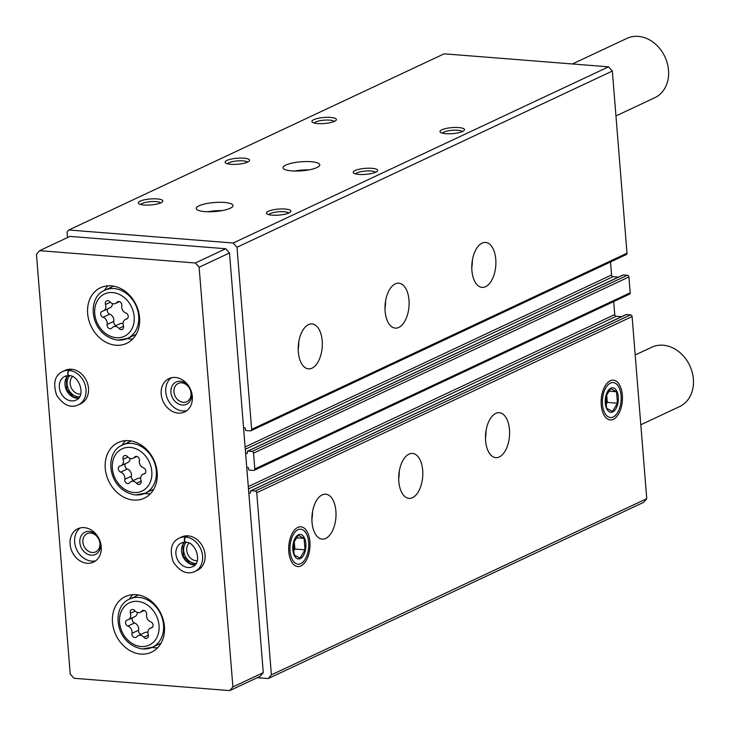<?xml version="1.0" encoding="UTF-8"?>
<svg xmlns="http://www.w3.org/2000/svg" width="729" height="729" viewBox="0 0 729 729"><rect width="100%" height="100%" fill="white"/><g stroke="black" fill="none" stroke-linecap="round" stroke-linejoin="round"><path stroke-width="1.09" d="M485.587 286.697A22.535 11.965 -85.5 0 1 482.06 287.39A22.535 11.965 -85.5 0 1 471.909 263.98A22.535 11.965 -85.5 0 1 485.614 242.456A22.535 11.965 -85.5 0 1 495.902 262.568A22.535 11.965 -85.5 0 1 485.587 286.697M398.799 327.439A22.535 11.965 -85.5 0 1 395.273 328.123A22.535 11.965 -85.5 0 1 385.122 304.713A22.535 11.965 -85.5 0 1 398.827 283.189A22.535 11.965 -85.5 0 1 409.106 303.31A22.535 11.965 -85.5 0 1 398.799 327.439M312.012 368.172A22.535 11.965 -85.5 0 1 308.485 368.865A22.535 11.965 -85.5 0 1 298.334 345.455A22.535 11.965 -85.5 0 1 312.039 323.931A22.535 11.965 -85.5 0 1 322.318 344.042A22.535 11.965 -85.5 0 1 312.012 368.172M625.746 254.667A1.64 1.33 -115.1 0 0 626.995 253.2L612.342 71.059L236.989 247.249L233.207 243.012L68.799 230L67.068 232.032L67.515 237.563M243.568 427.759L244.634 427.841A0.82 0.665 -115.1 0 1 245.391 428.688L245.473 429.682A0.82 0.665 -115.1 0 0 246.229 430.529L250.384 430.857A1.64 1.33 -115.1 0 0 251.642 429.381L236.989 247.249M628.927 294.261A1.64 1.33 -115.1 0 0 630.184 292.794L628.908 276.956A1.64 1.33 -115.1 0 0 627.396 275.261L623.249 274.933A0.82 0.665 -115.1 0 0 622.739 275.17M246.748 467.353L247.824 467.435A0.82 0.665 -115.1 0 1 248.58 468.282L248.662 469.276A0.82 0.665 -115.1 0 0 249.418 470.123L253.564 470.451A1.64 1.33 -115.1 0 0 254.822 468.975L253.546 453.137A1.64 1.33 -115.1 0 0 252.043 451.442L247.887 451.114A0.82 0.665 -115.1 0 0 247.259 451.852L247.331 452.846A0.82 0.665 -115.1 0 1 246.712 453.584L245.637 453.493M499.283 456.955A22.535 11.965 -85.5 0 1 495.756 457.639A22.535 11.965 -85.5 0 1 485.605 434.229A22.535 11.965 -85.5 0 1 499.31 412.714A22.535 11.965 -85.5 0 1 509.598 432.826A22.535 11.965 -85.5 0 1 499.283 456.955M412.496 497.688A22.535 11.965 -85.5 0 1 408.969 498.381A22.535 11.965 -85.5 0 1 398.818 474.971A22.535 11.965 -85.5 0 1 412.523 453.447A22.535 11.965 -85.5 0 1 422.811 473.558A22.535 11.965 -85.5 0 1 412.496 497.688M325.708 538.43A22.535 11.965 -85.5 0 1 322.182 539.114A22.535 11.965 -85.5 0 1 312.03 515.704A22.535 11.965 -85.5 0 1 325.735 494.18A22.535 11.965 -85.5 0 1 336.023 514.291A22.535 11.965 -85.5 0 1 325.708 538.43M610.246 380.775A19.929 10.58 94.5 0 0 609.444 381.212A19.929 10.58 94.5 0 0 601.243 399.2A19.929 10.58 94.5 0 0 606.51 418.255A19.929 10.58 94.5 0 0 622.274 401.633A19.929 10.58 94.5 0 0 610.246 380.775M297.806 527.431A19.929 10.58 94.5 0 0 297.004 527.86A19.929 10.58 94.5 0 0 288.802 545.857A19.929 10.58 94.5 0 0 294.069 564.911A19.929 10.58 94.5 0 0 309.834 548.281A19.929 10.58 94.5 0 0 297.806 527.431M257.291 677.678L268.245 678.553L643.607 502.363L646.751 498.682L632.098 316.55A1.64 1.33 -115.1 0 0 630.585 314.855L626.43 314.527A0.82 0.665 -115.1 0 0 625.929 314.764M646.751 498.682L271.388 674.863L256.736 492.731A1.64 1.33 -115.1 0 0 255.223 491.036L251.068 490.708A0.82 0.665 -115.1 0 0 250.439 491.446L250.521 492.44A0.82 0.665 -115.1 0 1 249.892 493.178L248.826 493.086M311.165 161.71A18.435 4.52 175.4 0 1 319.785 164.818A18.435 4.52 175.4 0 1 301.77 170.805A18.435 4.52 175.4 0 1 283.025 167.77A18.435 4.52 175.4 0 1 292.347 163.032A18.435 4.52 175.4 0 1 311.165 161.71M224.377 202.443A18.435 4.52 175.4 0 1 232.998 205.551A18.435 4.52 175.4 0 1 214.982 211.538A18.435 4.52 175.4 0 1 196.238 208.512A18.435 4.52 175.4 0 1 205.56 203.765A18.435 4.52 175.4 0 1 224.377 202.443M458.732 127.566A12.293 3.016 175.4 0 1 464.136 130.436A12.293 3.016 175.4 0 1 452.463 133.635A12.293 3.016 175.4 0 1 440.434 132.341A12.293 3.016 175.4 0 1 444.872 128.76A12.293 3.016 175.4 0 1 458.732 127.566M330.665 117.433A12.293 3.016 175.4 0 1 336.078 120.294A12.293 3.016 175.4 0 1 324.405 123.493A12.293 3.016 175.4 0 1 312.367 122.199A12.293 3.016 175.4 0 1 316.805 118.627A12.293 3.016 175.4 0 1 330.665 117.433M371.945 168.308A12.293 3.016 175.4 0 1 377.349 171.169A12.293 3.016 175.4 0 1 365.676 174.368A12.293 3.016 175.4 0 1 353.647 173.074A12.293 3.016 175.4 0 1 358.085 169.493A12.293 3.016 175.4 0 1 371.945 168.308M243.878 158.166A12.293 3.016 175.4 0 1 249.291 161.027A12.293 3.016 175.4 0 1 237.618 164.235A12.293 3.016 175.4 0 1 225.58 162.941A12.293 3.016 175.4 0 1 230.018 159.359A12.293 3.016 175.4 0 1 243.878 158.166M285.157 209.041A12.293 3.016 175.4 0 1 290.561 211.902A12.293 3.016 175.4 0 1 278.888 215.101A12.293 3.016 175.4 0 1 266.85 213.816A12.293 3.016 175.4 0 1 271.297 210.234A12.293 3.016 175.4 0 1 285.157 209.041M157.09 198.908A12.293 3.016 175.4 0 1 162.494 201.769A12.293 3.016 175.4 0 1 150.821 204.967A12.293 3.016 175.4 0 1 138.792 203.673A12.293 3.016 175.4 0 1 143.23 200.092A12.293 3.016 175.4 0 1 157.09 198.908M612.342 71.059L608.569 66.831L233.207 243.012M608.569 66.831L444.161 53.818L68.799 230M618.429 277.111L613.071 276.683A1.64 1.33 -115.1 0 1 611.558 274.988L610.51 261.984M621.618 316.705L616.251 316.277A1.64 1.33 -115.1 0 1 614.738 314.582L613.7 301.578M268.245 678.553L271.388 674.863M312.486 512.031A22.535 11.965 -85.5 0 1 311.903 519.403M298.781 341.783A22.535 11.965 -85.5 0 1 298.197 349.145M399.273 471.299A22.535 11.965 -85.5 0 1 398.69 478.661M385.568 301.041A22.535 11.965 -85.5 0 1 384.985 308.413M486.061 430.566A22.535 11.965 -85.5 0 1 485.478 437.929M472.365 260.308A22.535 11.965 -85.5 0 1 471.781 267.671M140.806 204.521A10.069 2.469 175.4 0 1 156.088 201.605A10.069 2.469 175.4 0 1 160.644 202.926M268.864 214.663A10.069 2.469 175.4 0 1 284.155 211.738A10.069 2.469 175.4 0 1 288.711 213.059M227.594 163.788A10.069 2.469 175.4 0 1 242.875 160.863A10.069 2.469 175.4 0 1 247.432 162.193M355.661 173.921A10.069 2.469 175.4 0 1 370.943 171.005A10.069 2.469 175.4 0 1 375.499 172.326M314.381 123.046A10.069 2.469 175.4 0 1 329.663 120.13A10.069 2.469 175.4 0 1 334.219 121.451M442.448 133.188A10.069 2.469 175.4 0 1 457.73 130.263A10.069 2.469 175.4 0 1 462.286 131.594M207.829 211.756A18.435 4.52 175.4 0 1 222.072 210.617M294.616 171.023A18.435 4.52 175.4 0 1 308.859 169.875M148.251 634.604A3.253 2.643 64.9 0 1 147.067 638.24A3.253 2.643 64.9 0 1 143.859 637.292A5.695 4.62 64.9 0 0 138.246 635.642A5.695 4.62 64.9 0 0 136.861 636.745A3.253 2.643 64.9 0 1 136.068 637.374A3.253 2.643 64.9 0 1 133.079 636.654A3.253 2.643 64.9 0 1 131.985 633.31A5.695 4.62 64.9 0 0 127.921 626.102A3.253 2.643 64.9 0 1 125.598 623.186A3.253 2.643 64.9 0 1 126.928 620.142A3.253 2.643 64.9 0 1 127.429 619.978A5.695 4.62 64.9 0 0 128.313 619.696A5.695 4.62 64.9 0 0 130.373 613.326A3.253 2.643 64.9 0 1 131.548 609.681A3.253 2.643 64.9 0 1 134.765 610.629A5.695 4.62 64.9 0 0 140.378 612.287A5.695 4.62 64.9 0 0 141.763 611.184A3.253 2.643 64.9 0 1 142.547 610.556A3.253 2.643 64.9 0 1 145.545 611.266A3.253 2.643 64.9 0 1 146.638 614.611A5.695 4.62 64.9 0 0 150.703 621.819A3.253 2.643 64.9 0 1 153.026 624.735A3.253 2.643 64.9 0 1 151.696 627.778A3.253 2.643 64.9 0 1 151.195 627.942A5.695 4.62 64.9 0 0 150.311 628.234A5.695 4.62 64.9 0 0 148.251 634.604M123.401 325.772A3.253 2.643 64.9 0 1 122.226 329.408A3.253 2.643 64.9 0 1 119.009 328.46A5.695 4.62 64.9 0 0 113.396 326.811A5.695 4.62 64.9 0 0 112.011 327.904A3.253 2.643 64.9 0 1 111.227 328.542A3.253 2.643 64.9 0 1 108.229 327.822A3.253 2.643 64.9 0 1 107.136 324.478A5.695 4.62 64.9 0 0 103.071 317.27A3.253 2.643 64.9 0 1 100.757 314.354A3.253 2.643 64.9 0 1 102.078 311.31A3.253 2.643 64.9 0 1 102.579 311.146A5.695 4.62 64.9 0 0 103.463 310.864A5.695 4.62 64.9 0 0 105.523 304.494A3.253 2.643 64.9 0 1 106.707 300.849A3.253 2.643 64.9 0 1 109.915 301.797A5.695 4.62 64.9 0 0 115.528 303.455A5.695 4.62 64.9 0 0 116.913 302.353A3.253 2.643 64.9 0 1 117.706 301.724A3.253 2.643 64.9 0 1 120.695 302.435A3.253 2.643 64.9 0 1 121.798 305.779A5.695 4.62 64.9 0 0 125.853 312.987A3.253 2.643 64.9 0 1 128.176 315.903A3.253 2.643 64.9 0 1 126.846 318.947A3.253 2.643 64.9 0 1 126.345 319.111A5.695 4.62 64.9 0 0 125.461 319.402A5.695 4.62 64.9 0 0 123.401 325.772M640.8 424.788L679.61 406.572A32.778 26.59 -115.1 0 0 689.752 365.603A32.778 26.59 -115.1 0 0 651.753 347.223L635.187 354.996M195.345 262.996L39.594 250.667L36.45 254.348L70.221 674.052L73.993 678.28L229.753 690.609L232.897 686.928L199.126 267.224L195.345 262.996L225.726 248.735L69.966 236.406L39.594 250.667M232.897 686.928L263.269 672.667L260.125 676.357L229.753 690.609M263.269 672.667L229.498 252.972L199.126 267.224M229.498 252.972L225.726 248.735M140.834 654.068A30.727 24.923 -115.1 0 0 151.504 652.191A30.727 24.923 -115.1 0 0 161.009 613.782A30.727 24.923 -115.1 0 0 125.388 596.55A30.727 24.923 -115.1 0 0 113.606 628.735A30.727 24.923 -115.1 0 0 140.834 654.068M115.984 345.236A30.727 24.923 -115.1 0 0 126.655 343.359A30.727 24.923 -115.1 0 0 136.159 304.95A30.727 24.923 -115.1 0 0 100.538 287.718A30.727 24.923 -115.1 0 0 88.756 319.903A30.727 24.923 -115.1 0 0 115.984 345.236M133.598 500.058A30.727 24.923 -115.1 0 0 144.269 498.18A30.727 24.923 -115.1 0 0 153.773 459.771A30.727 24.923 -115.1 0 0 118.153 442.549A30.727 24.923 -115.1 0 0 106.37 474.734A30.727 24.923 -115.1 0 0 133.598 500.058M78.258 404.932L80.755 403.757A18.435 14.954 -115.1 0 0 86.459 380.711A18.435 14.954 -115.1 0 0 65.091 370.378L62.594 371.544C54.757 375.371 52.78 383.281 56.662 395.282C63.332 405.133 70.531 408.349 78.258 404.932A18.435 14.954 -115.1 0 0 85.357 385.723A18.435 14.954 -115.1 0 0 69.182 370.432C67.451 373.002 67.533 374.715 69.437 375.572M87.097 563.262A18.435 14.954 -115.1 0 0 93.503 562.132A18.435 14.954 -115.1 0 0 99.199 539.086A18.435 14.954 -115.1 0 0 77.83 528.753A18.435 14.954 -115.1 0 0 70.759 548.062A18.435 14.954 -115.1 0 0 87.097 563.262M178.195 413.106A18.435 14.954 -115.1 0 0 184.592 411.976A18.435 14.954 -115.1 0 0 190.296 388.931A18.435 14.954 -115.1 0 0 168.928 378.597A18.435 14.954 -115.1 0 0 161.856 397.906A18.435 14.954 -115.1 0 0 178.195 413.106M194.843 571.527L197.331 570.351A18.435 14.954 -115.1 0 0 203.036 547.306A18.435 14.954 -115.1 0 0 181.667 536.972L179.17 538.139C171.333 541.966 169.356 549.876 173.238 561.877C179.908 571.727 187.107 574.944 194.843 571.527A18.435 14.954 -115.1 0 0 201.942 552.318A18.435 14.954 -115.1 0 0 185.767 537.036C184.027 539.597 184.118 541.31 186.023 542.166M189.066 543.178A10.069 8.174 -115.1 0 0 187.535 553.748A10.069 8.174 -115.1 0 0 196.019 560.71A10.069 8.174 -115.1 0 0 197.286 560.692M186.232 542.321A12.293 9.969 -115.1 0 0 184.756 555.143A12.293 9.969 -115.1 0 0 195.017 563.399A12.293 9.969 -115.1 0 0 196.137 563.417M183.271 402.326A10.069 8.174 -115.1 0 0 186.77 401.715A10.069 8.174 -115.1 0 0 189.886 389.122A10.069 8.174 -115.1 0 0 178.213 383.472A10.069 8.174 -115.1 0 0 174.349 394.024A10.069 8.174 -115.1 0 0 183.271 402.326M189.321 387.09A12.293 9.969 -115.1 0 0 171.68 386.889A12.293 9.969 -115.1 0 0 182.268 405.023A12.293 9.969 -115.1 0 0 191.098 390.853M171.315 377.768A18.435 14.954 -115.1 0 0 166.868 397.25A18.435 14.954 -115.1 0 0 182.751 410.965A18.435 14.954 -115.1 0 0 186.761 410.673M92.182 552.482A10.069 8.174 -115.1 0 0 95.672 551.871A10.069 8.174 -115.1 0 0 98.789 539.278A10.069 8.174 -115.1 0 0 87.115 533.637A10.069 8.174 -115.1 0 0 83.252 544.18A10.069 8.174 -115.1 0 0 92.182 552.482M98.233 537.246A12.293 9.969 -115.1 0 0 80.582 537.054A12.293 9.969 -115.1 0 0 91.18 555.179A12.293 9.969 -115.1 0 0 100.001 541.009M80.217 527.924A18.435 14.954 -115.1 0 0 75.77 547.406A18.435 14.954 -115.1 0 0 91.654 561.12A18.435 14.954 -115.1 0 0 95.663 560.829M72.481 376.583A10.069 8.174 -115.1 0 0 70.959 387.154A10.069 8.174 -115.1 0 0 79.434 394.107A10.069 8.174 -115.1 0 0 80.709 394.097M69.656 375.727A12.293 9.969 -115.1 0 0 68.18 388.548A12.293 9.969 -115.1 0 0 78.431 396.804A12.293 9.969 -115.1 0 0 79.561 396.822M615.959 115.947L654.76 97.741A32.778 26.59 -115.1 0 0 664.903 56.771A32.778 26.59 -115.1 0 0 626.904 38.391L572.411 63.97M144.716 493.442A30.727 24.923 -115.1 0 0 147.048 493.743A30.727 24.923 -115.1 0 0 150.402 493.761M125.47 440.653A30.727 24.923 -115.1 0 0 122.089 445.228M151.942 647.443A30.727 24.923 -115.1 0 0 154.284 647.753A30.727 24.923 -115.1 0 0 157.637 647.762M132.705 594.654A30.727 24.923 -115.1 0 0 129.315 599.238M127.101 338.611A30.727 24.923 -115.1 0 0 129.434 338.921A30.727 24.923 -115.1 0 0 132.787 338.93M107.856 285.823A30.727 24.923 -115.1 0 0 104.466 290.406M143.467 467.818A5.695 4.62 64.9 0 1 139.412 460.61A3.253 2.643 64.9 0 0 138.31 457.265A3.253 2.643 64.9 0 0 135.321 456.545A3.253 2.643 64.9 0 0 134.528 457.174A5.695 4.62 64.9 0 1 133.143 458.277A5.695 4.62 64.9 0 1 127.529 456.627A3.253 2.643 64.9 0 0 124.322 455.68A3.253 2.643 64.9 0 0 123.137 459.316A5.695 4.62 64.9 0 1 121.078 465.685A5.695 4.62 64.9 0 1 120.194 465.977A3.253 2.643 64.9 0 0 119.693 466.141A3.253 2.643 64.9 0 0 118.371 469.184A3.253 2.643 64.9 0 0 120.695 472.1A5.695 4.62 64.9 0 1 124.75 479.308A3.253 2.643 64.9 0 0 125.844 482.653A3.253 2.643 64.9 0 0 128.842 483.363A3.253 2.643 64.9 0 0 129.625 482.735A5.695 4.62 64.9 0 1 131.01 481.632A5.695 4.62 64.9 0 1 136.633 483.291A3.253 2.643 64.9 0 0 139.84 484.238A3.253 2.643 64.9 0 0 141.016 480.593A5.695 4.62 64.9 0 1 143.084 474.224A5.695 4.62 64.9 0 1 143.959 473.941A3.253 2.643 64.9 0 0 144.46 473.777A3.253 2.643 64.9 0 0 145.791 470.734A3.253 2.643 64.9 0 0 143.467 467.818M140.67 478.397A5.695 4.62 -115.1 0 0 137.626 478.525L131.01 481.632M125.607 463.562A3.253 2.643 -115.1 0 0 125.115 466.596A3.253 2.643 -115.1 0 0 127.311 468.993A5.695 4.62 -115.1 0 1 131.366 476.201A3.253 2.643 -115.1 0 0 133.753 480.347M121.078 465.685L127.693 462.578A5.695 4.62 -115.1 0 0 130.108 458.413M123.055 323.567A5.695 4.62 -115.1 0 0 120.012 323.703L113.396 326.811M107.992 308.732A3.253 2.643 -115.1 0 0 107.491 311.766A3.253 2.643 -115.1 0 0 109.696 314.163A5.695 4.62 -115.1 0 1 113.751 321.371A3.253 2.643 -115.1 0 0 116.139 325.517M103.463 310.864L110.079 307.756A5.695 4.62 -115.1 0 0 112.494 303.583M147.905 632.398A5.695 4.62 -115.1 0 0 144.861 632.535L138.246 635.642M132.842 617.563A3.253 2.643 -115.1 0 0 132.341 620.607A3.253 2.643 -115.1 0 0 134.537 622.994A5.695 4.62 -115.1 0 1 138.601 630.211A3.253 2.643 -115.1 0 0 140.989 634.348M128.313 619.696L134.929 616.588A5.695 4.62 -115.1 0 0 137.334 612.415M187.872 535.833L185.385 537A18.435 14.954 -115.1 0 0 179.17 538.139M188.255 535.861L185.767 537.036M185.95 542.157C183.945 541.301 183.754 539.578 185.385 537M71.296 369.238L68.799 370.405A18.435 14.954 -115.1 0 0 62.594 371.544M71.679 369.266L69.182 370.432M69.373 375.563C67.36 374.697 67.177 372.984 68.799 370.405M300.722 563.645A17.551 9.322 -85.5 0 1 290.497 542.631A17.551 9.322 -85.5 0 1 306.253 533.519A17.551 9.322 -85.5 0 1 304.093 560.783A17.551 9.322 -85.5 0 1 300.722 563.645M300.312 558.569A12.293 6.525 -85.5 0 1 293.24 543.397A12.293 6.525 -85.5 0 1 304.512 538.102A12.293 6.525 -85.5 0 1 300.312 558.569M305.014 549.839L304.093 538.412L298.207 535.241L293.24 543.497L294.161 554.933L300.047 558.095L305.014 549.839L294.853 549.037L294.188 540.763M296.001 537.765L304.093 538.412M293.286 551.643L294.853 549.037M293.24 551.397A10.242 5.44 94.5 0 0 294.398 543.324A10.242 5.44 94.5 0 0 294.06 541.064M293.933 541.365A10.242 5.44 -85.5 0 1 293.176 551.042M613.162 416.997A17.551 9.322 -85.5 0 1 602.938 395.984A17.551 9.322 -85.5 0 1 618.693 386.862A17.551 9.322 -85.5 0 1 616.534 414.127A17.551 9.322 -85.5 0 1 613.162 416.997M612.752 411.912A12.293 6.525 -85.5 0 1 605.681 396.74A12.293 6.525 -85.5 0 1 616.953 391.455A12.293 6.525 -85.5 0 1 612.752 411.912M617.454 403.192L616.534 391.755L610.647 388.593L605.681 396.849L606.601 408.276L612.488 411.448L617.454 403.192L607.293 402.381L606.628 394.107M608.442 391.118L616.534 391.755M605.726 404.996L607.293 402.381M605.681 404.75A10.242 5.44 94.5 0 0 606.838 396.667A10.242 5.44 94.5 0 0 606.492 394.416M606.364 394.717A10.242 5.44 -85.5 0 1 605.617 404.395M626.995 253.2L251.642 429.381M628.908 276.956L253.546 453.137M630.184 292.794L254.822 468.975M632.098 316.55L256.736 492.731M630.585 314.855L255.223 491.036M626.43 314.527L251.068 490.708M250.393 492.941L249.892 493.178M616.251 316.277L248.489 488.895M614.738 314.582L248.297 486.58M627.396 275.261L252.043 451.442M623.249 274.933L247.887 451.114M247.213 453.347L246.712 453.584M613.071 276.683L245.299 449.301M611.558 274.988L245.117 446.986M141.125 646.532A23.355 18.945 -115.1 0 0 155.487 614.028A23.355 18.945 -115.1 0 0 121.315 611.321A23.355 18.945 -115.1 0 0 141.125 646.532M116.275 337.7A23.355 18.945 -115.1 0 0 130.637 305.196A23.355 18.945 -115.1 0 0 96.474 302.489A23.355 18.945 -115.1 0 0 116.275 337.7M135.886 494.882A26.636 21.606 -115.1 0 0 145.135 493.251A26.636 21.606 -115.1 0 0 153.372 459.963A26.636 21.606 -115.1 0 0 122.499 445.036C103.646 452.19 107.363 490.48 135.375 494.982L145.135 493.251L153.783 489.186M133.899 492.522A23.355 18.945 -115.1 0 0 148.26 460.026A23.355 18.945 -115.1 0 0 114.088 457.32A23.355 18.945 -115.1 0 0 133.899 492.522M143.121 648.883A26.636 21.606 -115.1 0 0 152.361 647.261A26.636 21.606 -115.1 0 0 160.599 613.973A26.636 21.606 -115.1 0 0 129.735 599.038C110.881 606.191 114.599 644.491 142.602 648.983L152.361 647.261L161.018 643.197M118.271 340.051A26.636 21.606 -115.1 0 0 127.511 338.42A26.636 21.606 -115.1 0 0 135.749 305.132A26.636 21.606 -115.1 0 0 104.885 290.206C86.031 297.359 89.749 335.65 117.752 340.151L127.511 338.42L136.168 334.365M136.305 456.345L134.528 457.174M144.907 473.495L143.959 473.941M141.162 481.158L136.633 483.291M131.366 476.201L124.75 479.308M127.311 468.993L120.695 472.1M127.94 457.065L123.137 459.316M118.69 301.514L116.913 302.353M127.293 318.664L126.345 319.111M123.547 326.337L119.009 328.46M113.751 321.371L107.136 324.478M109.696 314.163L103.071 317.27M110.325 302.234L105.523 304.494M143.54 610.346L141.763 611.184M152.142 627.496L151.195 627.942M148.397 635.169L143.859 637.292M138.601 630.211L131.985 633.31M134.537 622.994L127.921 626.102M135.175 611.066L130.373 613.326M184.437 542.23A13.113 10.634 -115.1 0 0 183.015 556.701A13.113 10.634 -115.1 0 0 195.062 564.866M185.184 542.13A13.113 10.634 -115.1 0 0 181.43 542.959A13.113 10.634 -115.1 0 0 177.375 559.353A13.113 10.634 -115.1 0 0 192.574 566.706C202.735 563.08 195.937 541.592 185.603 542.248M67.861 375.635A13.113 10.634 -115.1 0 0 66.439 390.106A13.113 10.634 -115.1 0 0 78.486 398.271M68.608 375.535A13.113 10.634 -115.1 0 0 64.854 376.364A13.113 10.634 -115.1 0 0 60.799 392.758A13.113 10.634 -115.1 0 0 75.998 400.103C86.159 396.485 79.352 374.998 69.027 375.654M626.147 314.573L250.785 490.763M629.501 294.161L254.139 470.351M622.958 274.979L247.596 451.169M626.311 254.567L250.949 430.757M131.147 440.972L122.499 445.036M138.382 594.973L129.735 599.038M113.533 286.142L104.885 290.206M137.016 456.463L133.143 458.277M145.162 473.249L143.084 474.224M119.401 301.633L115.528 303.455M127.548 318.418L125.461 319.402M144.251 610.465L140.378 612.287M152.397 627.25L150.311 628.234M184.528 542.221L182.824 544.982L183.362 556.245L190.059 563.581L195.126 564.793M181.43 542.959L185.53 542.239M67.952 375.626L66.239 378.378L66.786 389.651L73.483 396.986L78.55 398.198M64.854 376.364L68.954 375.645M306.253 533.519L305.178 531.569M304.093 560.783L302.726 562.533M618.693 386.862L617.618 384.921M616.534 414.127L615.167 415.885"/></g></svg>
